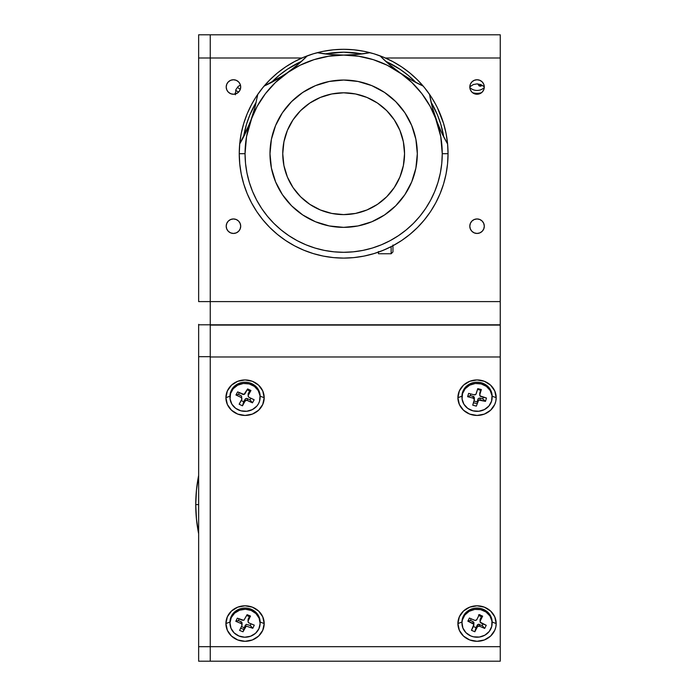 <?xml version="1.0" encoding="UTF-8"?>
<svg xmlns="http://www.w3.org/2000/svg" width="696" height="696" viewBox="0 0 696 696"><rect width="100%" height="100%" fill="white"/><g stroke="black" fill="none" stroke-linecap="round" stroke-linejoin="round"><path stroke-width="1.04" d="M195.75 504.6L196.463 490.106L198.647 475.455L196.463 490.106L195.75 504.6A147.9 147.9 0 0 0 198.647 533.745L196.463 519.094L195.75 504.6L196.463 519.094L198.647 533.745A147.9 147.9 0 0 1 198.647 475.455A147.9 147.9 0 0 0 195.75 504.6L198.647 504.6L195.75 504.6M469.8 226.2A7.247 7.247 0 0 1 477.047 218.953A7.247 7.247 0 0 1 484.303 226.2A7.247 7.247 0 0 1 477.047 233.447A7.247 7.247 0 0 1 469.8 226.2L470.348 228.975L471.923 231.324L474.272 232.899L477.047 233.447L479.822 232.899L482.18 231.324L483.746 228.975L484.303 226.2L483.746 223.425L482.18 221.076L479.822 219.501L477.047 218.953L474.272 219.501L471.923 221.076L470.348 223.425L469.8 226.2M226.2 226.2A7.247 7.247 0 0 1 233.447 218.953A7.247 7.247 0 0 1 240.703 226.2A7.247 7.247 0 0 1 233.447 233.447A7.247 7.247 0 0 1 226.2 226.2L226.748 228.975L228.323 231.324L230.672 232.899L233.447 233.447L236.222 232.899L238.58 231.324L240.146 228.975L240.703 226.2L240.146 223.425L238.58 221.076L236.222 219.501L233.447 218.953L230.672 219.501L228.323 221.076L226.748 223.425L226.2 226.2M226.2 87A7.247 7.247 0 0 1 233.447 79.753A7.247 7.247 0 0 1 240.703 87A7.247 7.247 0 0 1 233.447 94.247A7.247 7.247 0 0 1 226.2 87L226.748 89.775L228.323 92.124L230.672 93.699L233.447 94.247L236.222 93.699L238.58 92.124L240.146 89.775L240.703 87L240.146 84.225L238.58 81.876L236.222 80.301L233.447 79.753L230.672 80.301L228.323 81.876L226.748 84.225L226.2 87M469.8 87A7.247 7.247 0 0 1 477.047 79.753A7.247 7.247 0 0 1 484.303 87A7.247 7.247 0 0 1 477.047 94.247A7.247 7.247 0 0 1 469.8 87L470.348 89.775L471.923 92.124L474.272 93.699L477.047 94.247L479.822 93.699L482.18 92.124L483.746 89.775L484.303 87L483.746 84.225L482.18 81.876L479.822 80.301L477.047 79.753L474.272 80.301L471.923 81.876L470.348 84.225L469.8 87M500.25 324.353L500.25 58.003L385.375 58.003L500.25 58.003L500.25 34.8L210.253 34.8L210.253 58.003L301.925 58.003L210.253 58.003L210.253 34.8L198.647 34.8L198.647 58.003L210.253 58.003L210.253 34.8L198.647 34.8L198.647 301.603L210.253 301.603L210.253 58.003L198.647 58.003L198.647 301.603L500.25 301.603L210.253 301.603L210.253 34.8L500.25 34.8L500.25 324.797L210.253 324.797L210.253 58.003L210.253 324.797L198.647 324.797L198.647 356.691L210.253 356.691L210.253 324.797L500.25 324.797M479.822 614.559L478.465 614.942M210.253 324.353L210.253 301.603L210.253 324.353M210.253 325.789L210.253 646.688L198.647 646.688L198.647 661.2L500.25 661.2L500.25 646.688L210.253 646.688L210.253 661.2L198.647 661.2L198.647 646.688L210.253 646.688L210.253 661.2L500.25 661.2L500.25 325.093L210.253 325.093L210.253 356.987L500.25 356.987L210.253 356.987L210.253 646.688L500.25 646.688L500.25 325.093L210.253 325.093M210.253 356.691L198.647 356.691L198.647 324.353M198.647 324.797L210.253 324.797L210.253 330.757M198.647 356.691L198.647 646.688L198.647 356.691M482.711 627.566A9.857 9.144 180 0 0 483.468 627.018M457.907 623.555L462.031 622.015L457.907 623.555A19.14 17.748 -0 0 1 477.047 605.807A19.14 17.748 -0 0 1 496.187 623.555A19.14 17.748 -0 0 1 477.047 641.303A19.14 17.748 -0 0 1 457.907 623.555L459.369 616.769L463.519 611.01L469.722 607.164L477.047 605.807L484.373 607.164L490.584 611.01L494.734 616.769L496.187 623.555L492.072 622.015L496.187 623.555L495.822 627.018L494.734 630.35L490.584 636.109L484.373 639.955L477.047 641.303L469.722 639.955L463.519 636.109L459.369 630.35L457.907 623.555M240.625 628.253A9.857 9.144 180 0 0 243.713 629.14M250.838 627.487A9.857 9.144 180 0 0 251.578 626.931M230.028 622.015L225.913 623.555A19.14 17.748 -0 0 1 245.053 605.807A19.14 17.748 -0 0 1 264.193 623.555L260.13 622.033L264.193 623.555A19.14 17.748 -0 0 1 245.053 641.303A19.14 17.748 -0 0 1 225.913 623.555L229.967 622.033L229.967 623.233A15.077 13.981 -0 0 1 231.255 617.578A15.077 13.981 -0 0 1 248.167 609.548A15.077 13.981 -0 0 1 260.13 623.233A15.077 13.981 -0 0 1 258.842 628.888A15.077 13.981 -0 0 1 241.93 636.91A15.077 13.981 -0 0 1 229.967 623.233M225.913 397.694L230.028 396.155L225.913 397.694A19.14 17.748 -0 0 1 245.053 379.946A19.14 17.748 -0 0 1 264.193 397.694A19.14 17.748 -0 0 1 245.053 415.442A19.14 17.748 -0 0 1 225.913 397.694L227.366 390.9L231.516 385.149L237.727 381.295L245.053 379.946L252.378 381.295L258.581 385.149L262.731 390.9L264.193 397.694L260.069 396.155L264.193 397.694L262.731 404.489L258.581 410.24L252.378 414.094L245.053 415.442L237.727 414.094L231.516 410.24L227.366 404.489L225.913 397.694M473.489 402.74A9.857 9.144 180 0 0 477.16 403.358M457.907 397.694L461.97 396.172L457.907 397.694A19.14 17.748 -0 0 1 477.047 379.946A19.14 17.748 -0 0 1 496.187 397.694A19.14 17.748 -0 0 1 477.047 415.442A19.14 17.748 -0 0 1 457.907 397.694L459.369 390.9L463.519 385.149L469.722 381.295L477.047 379.946L484.373 381.295L490.584 385.149L494.734 390.9L496.187 397.694L492.072 396.155L496.187 397.694L495.822 401.157L494.734 404.489L490.584 410.24L484.373 414.094L477.047 415.442L469.722 414.094L463.519 410.24L459.369 404.489L457.907 397.694M225.913 623.555L227.366 616.769L231.516 611.01L237.727 607.164L245.053 605.807L252.378 607.164L258.581 611.01L262.731 616.769L264.193 623.555L262.731 630.35L258.581 636.109L252.378 639.955L245.053 641.303L237.727 639.955L231.516 636.109L227.366 630.35L225.913 623.555M484.294 86.835L480.823 84.581L477.047 83.885L473.28 84.581L469.8 86.835M240.407 84.964L238.075 86.565L235.944 89.532L235.379 94.813M240.32 89.323A9.857 9.144 0 0 1 237.484 87.165M235.187 93.029A19.14 17.748 180 0 0 236.37 93.638L235.187 93.029M484.285 87.513A9.857 9.144 0 0 1 469.817 87.513M492.133 623.233L492.133 622.033A15.077 13.981 180 0 0 483.398 609.357L483.398 610.549A15.077 13.981 -0 0 1 492.133 623.233A15.077 13.981 -0 0 1 470.696 635.909A15.077 13.981 -0 0 1 461.97 623.233A15.077 13.981 -0 0 1 483.398 610.549L483.398 609.357A15.077 13.981 180 0 0 461.97 622.033L461.97 623.233M473.854 625.53L471.462 630.306L473.906 624.295L467.851 621.171L469.417 618.048L474.568 620.267L469.417 618.048L467.851 621.171L470.357 620.449L473.01 621.598L470.357 620.449L467.851 621.171L473.01 623.39L473.01 621.598L473.906 622.502L473.854 624.173M471.462 630.306L474.829 631.759L475.986 627.644L473.358 626.513L475.986 627.644L474.829 631.759L471.462 630.306M479.274 614.698L476.882 619.483L479.274 614.698L482.641 616.151L480.249 620.928L482.641 616.151L481.475 616.682L480.249 619.135L480.188 622.163L486.252 625.295L484.686 628.418L479.527 626.2L479.527 624.399A1.74 1.61 180 0 0 477.221 625.191L477.221 626.983A1.74 1.61 -0 0 1 479.527 626.2L477.621 626.47L474.829 631.759L477.221 626.983L477.221 625.191L475.986 627.644L478.195 624.347L482.18 625.547L484.686 628.418L486.252 625.295L481.093 623.077A1.74 1.61 -0 0 1 480.249 620.928L480.249 619.135A1.74 1.61 180 0 0 480.083 619.814L480.083 621.615M483.007 623.894L482.18 625.547L483.007 623.894M470.357 620.449L471.183 618.805L470.357 620.449M470.696 635.909L473.489 636.814L479.37 637.049L484.894 635.17L489.227 631.481L491.707 626.53L491.95 621.084L489.932 615.96L485.947 611.941L480.614 609.644L474.733 609.418L469.208 611.288L464.876 614.977L462.396 619.927L461.987 622.642L462.883 628.036L465.946 632.69L470.696 635.909M474.568 620.267L475.899 620.319L476.882 619.483A1.74 1.61 -0 0 1 474.568 620.267M478.848 615.551L481.475 616.682L480.083 619.753M260.13 623.233L260.13 622.033A15.077 13.981 180 0 0 248.167 608.356A15.077 13.981 180 0 0 231.255 616.378L231.255 617.578L231.255 616.378A15.077 13.981 180 0 0 229.967 622.033M241.434 626.565L244.113 627.662L246.254 624.329L250.264 625.452L251.047 623.807L250.264 625.452L252.787 628.288L246.254 626.122L242.991 631.794L245.296 626.974L245.296 625.182L242.991 631.794L239.598 630.402L241.895 625.582L239.598 630.402M252.787 628.288L254.284 625.138L252.787 628.288M248.054 619.701L249.385 616.604L246.706 615.508L249.385 616.604L250.499 616.056L248.202 620.875L248.202 619.083A1.74 1.61 180 0 0 248.054 619.736L248.054 621.528A1.74 1.61 -0 0 1 248.202 620.875L250.499 616.056L249.385 616.604L248.202 619.083L248.167 622.111L249.09 623.007A1.74 1.61 -0 0 1 248.054 621.528M250.499 616.056L247.106 614.664L250.499 616.056M242.512 620.31L237.31 618.178L235.814 621.328L238.337 620.571L239.128 618.918L238.337 620.571L235.814 621.328L241.007 623.459L241.007 621.667L238.337 620.571L241.007 621.667L241.007 623.459L235.814 621.328L237.31 618.178L243.844 620.336L247.106 614.664M258.842 628.888L260.13 623.564L259.112 618.187L255.963 613.576L251.152 610.444L245.41 609.252L239.607 610.192L234.639 613.115L231.255 617.578L229.976 622.903L230.985 628.27L234.134 632.882L238.954 636.022L244.696 637.205L250.49 636.274L255.458 633.351L258.842 628.888M241.895 625.582L241.93 624.347L241.007 623.459A1.74 1.61 -0 0 1 241.895 625.582M249.09 623.007L254.284 625.138L249.09 623.007M242.043 623.181L241.007 621.667A1.74 1.61 180 0 1 242.043 623.138L242.043 624.93M260.13 397.373L260.13 396.172A15.077 13.981 180 0 0 248.594 382.582A15.077 13.981 180 0 0 231.637 389.786L231.637 390.987A15.077 13.981 -0 0 1 248.594 383.774A15.077 13.981 -0 0 1 260.13 397.373A15.077 13.981 -0 0 1 258.468 403.75A15.077 13.981 -0 0 1 241.512 410.962A15.077 13.981 -0 0 1 229.967 397.373A15.077 13.981 -0 0 1 231.637 390.987L231.637 389.786A15.077 13.981 180 0 0 229.967 396.172L229.967 397.373M250.003 399.869L247.402 398.625L247.402 400.426L252.457 402.827L250.003 399.869L252.457 402.827L254.153 399.765L252.457 402.827L246.749 400.252L245.062 401.122L245.062 399.33L242.46 405.811L245.062 401.122L242.46 405.811L243.722 401.74L241.208 400.539L243.722 401.74L245.062 399.33L245.062 401.122A1.74 1.61 -0 0 1 247.402 400.426L247.402 398.625L246.071 398.53L245.062 399.33A1.74 1.61 180 0 1 247.402 398.625L250.003 399.869L250.908 398.225L250.003 399.869M248.237 394.623L249.681 390.987L247.158 389.786L249.681 390.987L250.943 390.5L248.341 395.189L248.341 393.397A1.74 1.61 180 0 0 248.15 394.136L248.15 395.928A1.74 1.61 -0 0 1 248.341 395.189L250.943 390.5L249.681 390.987L248.341 393.397L248.237 396.415L249.098 397.364A1.74 1.61 -0 0 1 248.15 395.928M241.756 399.548L239.163 404.237L241.947 398.947L241.007 397.381L235.944 394.971L237.64 391.909L244.026 394.415L247.637 388.925L250.943 390.5L247.637 388.925L245.044 393.614A1.74 1.61 -0 0 1 242.695 394.319L237.64 391.909L235.944 394.971L238.406 394.345L239.311 392.701L238.406 394.345L241.538 395.972L241.756 398.077M239.163 404.237L242.46 405.811L239.163 404.237M258.468 403.75L259.556 401.2L260.034 395.763L258.233 390.569L254.423 386.41L249.185 383.922L243.322 383.479L237.719 385.149L233.238 388.681L230.55 393.536L230.071 398.973L231.872 404.167L235.683 408.326L240.912 410.814L246.775 411.258L252.378 409.587L256.868 406.055L258.468 403.75M249.098 397.364L254.153 399.765L249.098 397.364M492.133 397.373L492.133 396.172A15.077 13.981 180 0 0 481.136 382.713L481.136 383.905A15.077 13.981 -0 0 1 492.133 397.373A15.077 13.981 -0 0 1 472.967 410.831A15.077 13.981 -0 0 1 461.97 397.373A15.077 13.981 -0 0 1 481.136 383.905L481.136 382.713A15.077 13.981 180 0 0 461.97 396.172L461.97 397.373M474.289 400.113L472.749 405.185L474.341 399.487L473.089 398.121L473.089 396.329L470.27 395.598L467.616 396.694L473.089 398.121L467.616 396.694L470.27 395.598L470.774 393.945L470.27 395.598L473.089 396.329L473.089 398.121A1.74 1.61 -0 0 1 474.289 400.113M468.617 393.379L467.616 396.694L468.617 393.379L474.089 394.806L468.617 393.379M479.762 393.457L480.605 390.221L477.534 389.421L480.605 390.221L481.354 389.551L479.814 394.623L481.354 389.551L479.814 392.831L479.97 395.85L486.487 398.042L485.477 401.357L482.824 398.869L483.32 397.216L482.824 398.869L485.477 401.357L486.487 398.042L481.014 396.616A1.74 1.61 -0 0 1 479.814 394.623L479.814 392.831A1.74 1.61 180 0 0 479.744 393.266L479.744 395.058M481.354 389.551L477.778 388.62L476.238 393.692A1.74 1.61 -0 0 1 474.089 394.806L475.933 394.258L477.778 388.62L481.354 389.551M472.967 410.831L478.831 411.249L484.425 409.561L488.897 406.02L491.567 401.157L492.028 395.711L490.202 390.526L486.373 386.384L481.136 383.905L475.264 383.487L469.67 385.175L465.198 388.716L462.535 393.579L462.074 399.025L463.901 404.211L467.721 408.352L472.967 410.831M474.002 401.061L477.073 401.862L478.169 398.686L479.335 398.086L482.824 398.869L480.005 398.138L480.005 399.93L485.477 401.357L478.683 400.07L476.325 406.116L472.749 405.185M474.289 398.321L474.133 397.094L473.089 396.329A1.74 1.61 180 0 1 474.289 398.321M238.685 92.02A15.077 13.981 -0 0 1 235.648 90.271M482.258 85.269L480.71 86.234L479.17 85.912L481.101 84.694L479.17 85.912L480.71 86.234L482.258 85.269M477.708 83.912L479.17 85.912L477.708 83.912M481.545 92.69A15.077 13.981 -0 0 1 472.558 92.69M239.25 153.703L239.755 143.463L241.26 133.336L243.748 123.392L247.193 113.744L251.578 104.487L247.193 113.744L243.748 123.392L241.26 133.336L239.755 143.463L239.25 153.703A104.4 104.4 0 0 1 257.746 94.378A104.4 104.4 0 0 0 343.65 258.103A104.4 104.4 0 0 0 448.05 153.703L447.545 143.463L448.05 153.703A104.4 104.4 0 0 1 343.65 258.103A104.4 104.4 0 0 1 239.25 153.703L239.755 163.934L241.26 174.07L243.748 184.005L247.193 193.653L251.578 202.91L256.841 211.706L262.949 219.927L269.83 227.522L277.417 234.404L285.647 240.503L294.434 245.775L303.7 250.151L313.348 253.605L323.283 256.093L333.419 257.598L343.65 258.103L353.881 257.598L364.017 256.093L373.952 253.605L383.6 250.151L392.866 245.775L401.653 240.503L409.883 234.404L417.47 227.522L424.351 219.927L430.459 211.706L435.722 202.91L440.107 193.653L443.552 184.005L446.04 174.07L447.545 163.934L448.05 153.703L442.247 153.703A98.597 98.597 0 0 1 343.65 252.3A98.597 98.597 0 0 1 245.053 153.703L239.25 153.703L245.053 153.703A98.597 98.597 0 0 1 287.091 72.932L275.642 80.179L264.115 86.069A104.4 104.4 0 0 1 307.301 55.828A104.4 104.4 0 0 0 257.746 94.378A104.4 104.4 0 0 1 264.115 86.069L283.542 75.342M251.587 104.47L255.98 97.022L251.587 104.47M256.772 95.813L257.076 95.343L256.772 95.813M256.841 95.7L262.949 87.47L269.83 79.875L277.417 73.002L285.647 66.894L294.434 61.631L303.7 57.246L313.348 53.792L323.283 51.304L333.419 49.799L343.65 49.303L353.881 49.799L364.017 51.304L373.952 53.792L383.6 57.246L392.866 61.631L401.653 66.894L409.883 73.002L417.47 79.875L424.351 87.47L430.459 95.7L424.351 87.47L417.47 79.875L409.883 73.002L401.653 66.894L392.866 61.631L383.6 57.246L373.952 53.792L364.017 51.304L353.881 49.799L343.65 49.303L333.419 49.799L323.283 51.304L313.348 53.792L303.7 57.246L294.434 61.631L285.647 66.894L277.417 73.002L269.83 79.875L262.949 87.47L256.841 95.7M432.642 99.119L430.815 96.248M431.329 97.022L435.713 104.47L431.329 97.022M437.462 107.88L443.552 123.392L446.04 133.336L447.545 143.463L446.04 133.336L443.552 123.392L437.462 107.88M336.951 257.885L338.517 257.972L336.951 257.885M350.262 257.894L349.818 257.92M436.923 106.81L434.069 101.503M435.913 104.852L436.522 106.001M434.06 101.494L433.443 100.442M434.748 102.695L435.418 103.922M255.215 98.214L252.631 102.564M254.658 99.119L253.936 100.311M252.544 102.721L250.308 106.94M249.829 107.906L250.073 107.401M243.53 136.999L246.523 124.236L249.873 114.857L256.224 102.138A101.503 101.503 0 0 0 243.53 136.999M271.223 82.598L279.261 75.238L287.257 69.304L301.603 61.318A101.503 101.503 0 0 0 271.223 82.598M325.102 53.905L343.65 52.2L362.198 53.905A101.503 101.503 0 0 0 325.102 53.905M385.697 61.318L400.043 69.304L408.039 75.238L416.077 82.598A101.503 101.503 0 0 0 385.697 61.318M431.076 102.138L437.427 114.857L440.777 124.236L443.77 136.999A101.503 101.503 0 0 0 431.076 102.138M446.197 141.497L441.534 132.484L436.305 119.973L432.286 107.114L429.554 94.378A145.003 145.003 0 0 0 447.589 143.924A104.4 104.4 0 0 0 429.554 94.378A104.4 104.4 0 0 1 448.05 153.703A104.4 104.4 0 0 0 447.589 143.924L441.534 132.484L436.305 119.973A98.597 98.597 0 0 1 442.247 153.703L448.05 153.703M430.058 97.179L429.554 94.378A104.4 104.4 0 0 0 379.999 55.828A104.4 104.4 0 0 1 423.185 86.069L420.575 84.851M347.852 55.036L343.65 55.097A145.003 145.003 0 0 0 370.011 52.687A104.4 104.4 0 0 0 317.289 52.687A104.4 104.4 0 0 1 370.011 52.687L357.118 54.471L343.65 55.097A98.597 98.597 0 0 1 400.209 72.932L389.534 64.693L379.999 55.828A104.4 104.4 0 0 0 370.011 52.687A104.4 104.4 0 0 1 379.999 55.828A145.003 145.003 0 0 0 400.2 72.932L396.807 70.479M431.389 97.127L430.224 95.343M430.528 95.804L430.894 96.37M250.786 106.001L250.377 106.801M255.91 97.118L256.406 96.37M251.882 103.922L252.535 102.73M348.774 257.972L350.897 257.851M282.75 153.703A60.9 60.9 0 0 1 343.65 92.803A60.9 60.9 0 0 1 404.55 153.703L403.375 141.819L399.913 130.396L394.284 119.869L386.715 110.638L377.484 103.06L366.957 97.44L355.534 93.969L343.65 92.803L331.766 93.969L320.343 97.44L309.816 103.06L300.585 110.638L293.016 119.869L287.387 130.396L283.925 141.819L282.75 153.703L283.925 165.578L287.387 177.001L293.016 187.537L300.585 196.759L309.816 204.337L320.343 209.966L331.766 213.428L343.65 214.603L355.534 213.428L366.957 209.966L377.484 204.337L386.715 196.759L394.284 187.537L399.913 177.001L403.375 165.578L404.55 153.703A60.9 60.9 0 0 1 343.65 214.603A60.9 60.9 0 0 1 282.75 153.703M417.313 153.703A73.663 73.663 0 0 1 343.65 227.357A73.663 73.663 0 0 1 269.987 153.703A73.663 73.663 0 0 1 343.65 80.04A73.663 73.663 0 0 1 417.313 153.703L415.895 168.067L411.701 181.891L404.898 194.619L395.737 205.79L384.575 214.942L371.838 221.754L358.022 225.948L343.65 227.357L329.278 225.948L315.462 221.754L302.725 214.942L291.563 205.79L282.402 194.619L275.599 181.891L271.405 168.067L269.987 153.703L271.405 139.331L275.599 125.515L282.402 112.778L291.563 101.616L302.725 92.455L315.462 85.643L329.278 81.458L343.65 80.04L358.022 81.458L371.838 85.643L384.575 92.455L395.737 101.616L404.898 112.778L411.701 125.515L415.895 139.331L417.313 153.703M446.101 173.765L445.701 175.705M443.63 183.753L442.351 187.72M440.237 193.323L438.445 197.446M435.931 202.519L433.695 206.529M430.754 211.253L428.101 215.081M424.751 219.44L421.689 223.051M417.974 227.018L414.572 230.315M410.501 233.891L406.751 236.866M402.392 240.007L398.39 242.6M393.736 245.305L389.455 247.515M384.592 249.734L380.12 251.526M375.066 253.257L370.385 254.623M365.243 255.841L360.45 256.737M355.221 257.459L350.34 257.885M336.925 257.885L332.079 257.459M326.824 256.737L322.057 255.841M316.915 254.623L312.234 253.257M303.317 249.995L302.708 249.734M297.871 247.532L293.564 245.305M288.91 242.6L284.908 240.007M277.617 234.561L276.799 233.891M272.728 230.315L269.326 227.018M265.611 223.051L262.549 219.44M259.216 215.107L256.546 211.253M253.588 206.512L251.369 202.519M248.837 197.403L247.063 193.323M244.948 187.72L243.67 183.753M243.583 183.457L243.322 182.57M241.59 175.688L241.199 173.765M240.198 167.745L239.755 163.934M287.1 72.923A145.003 145.003 0 0 0 307.301 55.828A104.4 104.4 0 0 1 317.289 52.687A145.003 145.003 0 0 0 343.65 55.097L339.361 55.036M264.132 86.06A145.003 145.003 0 0 0 287.091 72.932A98.597 98.597 0 0 1 343.65 55.097L330.104 54.462L317.289 52.687A104.4 104.4 0 0 0 307.301 55.828L297.766 64.693L287.091 72.932L300.037 65.267L314 59.665L328.651 56.246L343.65 55.097L330.104 54.462L320.047 53.166M239.728 143.898A145.003 145.003 0 0 0 255.014 107.114L257.746 94.378L255.014 107.114L250.995 119.973L245.766 132.484L239.711 143.924L249.472 123.984M255.014 107.114L250.995 119.973L257.207 106.27L265.428 93.673L275.468 82.476L290.502 70.47M418.192 226.792L418.74 226.235M380.729 251.291L387.968 248.228M391.987 246.236L399.33 242.008M403.758 75.342L387.263 65.267L373.3 59.665L358.649 56.246L343.65 55.097L357.118 54.471L367.218 53.174M360.528 54.114L357.587 54.427M356.804 54.505L353.02 54.801M334.289 54.801L330.209 54.479M329.469 54.401L326.937 54.131M287.091 72.932L297.766 64.693L305.292 57.838M300.35 62.449L298.123 64.389M297.549 64.876L294.591 67.312M279.253 78.056L275.72 80.136M275.094 80.484L272.849 81.728M266.725 84.851L264.115 86.069M257.746 94.378L257.242 97.179M255.841 103.782L255.127 106.653M254.927 107.419L253.901 111.108M252.378 116.006L246.549 136.581L245.053 153.703L245.523 163.369L246.941 172.939L249.299 182.326L252.552 191.435L256.694 200.178L261.67 208.478L267.429 216.247L273.928 223.425L281.097 229.915L288.875 235.683L297.175 240.659L305.918 244.792L315.027 248.054L324.414 250.403L333.984 251.821L343.65 252.3L353.316 251.821L362.886 250.403L372.273 248.054L381.382 244.792L390.125 240.659L398.425 235.683L406.203 229.915L413.372 223.425L419.871 216.247L425.63 208.478L430.606 200.178L434.748 191.435L438.001 182.326L440.359 172.939L441.777 163.369L442.247 153.703L440.751 136.581L434.922 116.006M247.515 128.673L245.81 132.388M245.497 133.066L244.374 135.346M241.112 141.497L239.711 143.924M442.926 135.346L441.812 133.066M441.481 132.388L439.785 128.673M437.827 123.984L432.286 107.114L429.554 94.378A104.4 104.4 0 0 0 423.185 86.069L411.658 80.179L400.209 72.932L411.832 82.476L421.872 93.673L430.093 106.27L436.305 119.973A98.597 98.597 0 0 0 400.209 72.932A145.003 145.003 0 0 0 423.185 86.069L411.658 80.179L400.209 72.932L389.534 64.693L382.008 57.838M433.399 111.108L432.303 107.175M432.173 106.653L431.459 103.782M414.442 81.728L412.206 80.492M411.58 80.136L408.047 78.056M392.709 67.312L389.743 64.876M389.16 64.371L386.95 62.449M378.45 252.126L378.45 253.753L391.135 253.753L391.135 246.671L391.135 253.753L392.953 251.935L392.953 245.723M378.45 253.753L378.45 251.552M392.953 251.726L392.953 245.001M474.359 399.678L474.359 397.886"/></g></svg>
